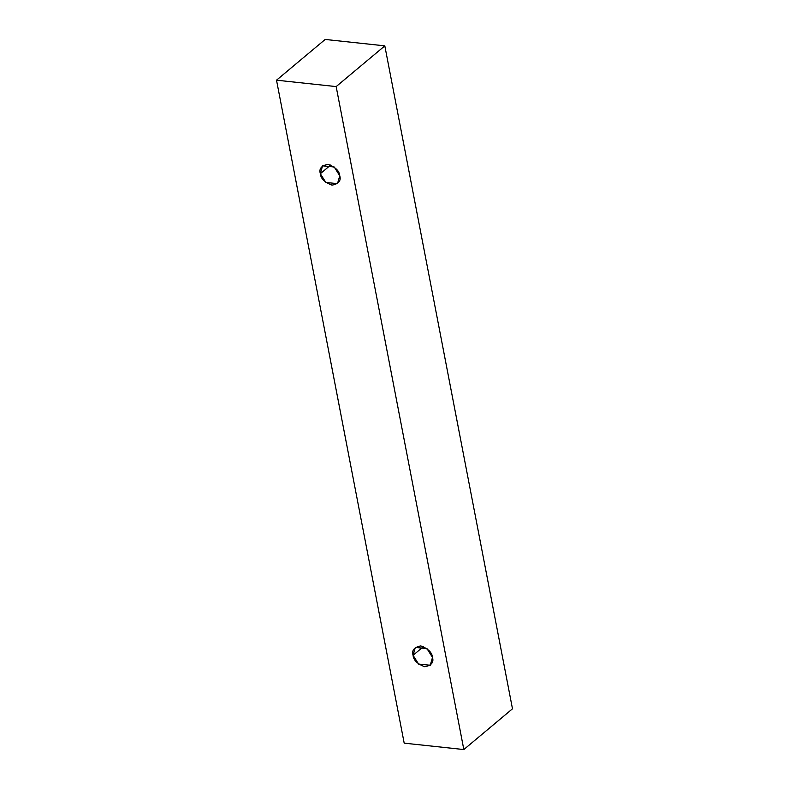 <?xml version="1.0" encoding="UTF-8"?>
<svg xmlns="http://www.w3.org/2000/svg" width="789" height="789" viewBox="0 0 789 789"><rect width="100%" height="100%" fill="white"/><g stroke="black" fill="none" stroke-linecap="round" stroke-linejoin="round"><path stroke-width="1.18" d="M512.485 708.818L384.815 45.851L336.163 86.593L463.824 749.55L512.485 708.818L463.824 749.55L404.185 743.149L276.515 80.182L336.163 86.593L384.815 45.851L325.176 39.45L276.515 80.182L325.176 39.45L384.815 45.851L512.485 708.818M463.824 749.55L336.163 86.593L276.515 80.182L404.185 743.149L463.824 749.55M413.071 655.304C411.572 650.323 414.146 647.207 420.784 645.935C428.19 648.716 432.096 652.523 432.49 657.385C433.989 662.365 431.425 665.482 424.788 666.754C417.371 663.973 413.466 660.166 413.071 655.304L418.584 664.062L430.252 665.265L432.49 657.385L426.977 648.627L415.32 647.424L413.071 655.304L423.466 646.605L413.071 655.304M320.334 173.688C318.835 168.708 321.399 165.591 328.037 164.329C335.453 167.1 339.359 170.917 339.753 175.779C341.252 180.75 338.678 183.876 332.041 185.139C324.634 182.367 320.728 178.551 320.334 173.688L325.847 182.456L337.505 183.65L339.753 175.779L334.24 167.012L322.573 165.818L320.334 173.688L330.719 164.99L320.334 173.688"/></g></svg>

